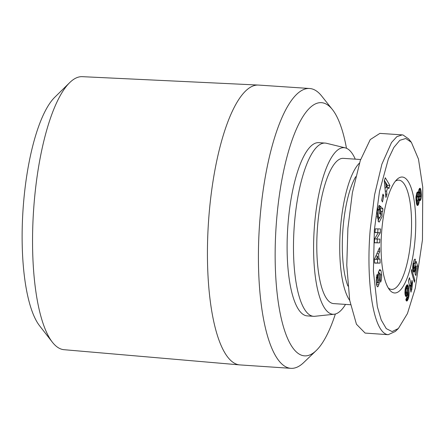<?xml version="1.0" encoding="UTF-8"?>
<svg xmlns="http://www.w3.org/2000/svg" width="445" height="445" viewBox="0 0 445 445"><rect width="100%" height="100%" fill="white"/><g stroke="black" fill="none" stroke-linecap="round" stroke-linejoin="round"><path stroke-width="0.67" d="M380.976 211.325L382.149 211.403L382.032 216.676L379.251 222.083L378.473 221.682L377.043 211.692L378.923 205.662A6.085 1.774 -86.2 0 1 379.39 205.49A6.085 1.774 -86.2 0 1 379.769 205.662L379.274 209.573A2.47 0.718 93.8 0 0 379.101 209.484A2.47 0.718 93.8 0 0 378.567 210.123L378.117 211.931L378.261 216.47L379.763 218.017L381.07 215.024L380.786 210.702L380.275 214.301L379.346 213.372L380.358 206.252L382.978 208.866L382.605 211.486L382.149 211.403M379.735 210.635L380.786 210.702M376.876 216.376L378.261 216.47M380.464 274.832L381.676 274.915C381.715 278.197 381.354 280.617 380.608 282.186L380.219 278.815C380.775 276.072 380.603 274.215 379.713 273.247A1.318 0.384 93.8 0 0 379.324 274.921L379.485 280.144A4.934 1.441 -86.2 0 1 379.329 282.937L378.05 286.602C377.538 287.164 377.076 286.647 376.659 285.061L376.186 281.012L376.843 275.182L377.282 274.343L377.505 277.936C377.01 279.894 377.093 281.552 377.755 282.903A1.318 0.384 93.8 0 0 377.799 282.925A1.318 0.384 93.8 0 0 377.811 282.925A1.318 0.384 93.8 0 0 378.289 281.218L378.133 276.1A4.934 1.441 -86.2 0 1 378.495 272.184L379.618 269.659L380.047 269.503M374.351 230.187L373.405 271.116L377.354 306.716L381.226 319.966L386.254 328.61L392.089 331.581L398.375 328.499L407.442 313.558L415.263 288.282L422.466 239.805L422.75 187.189L418.484 159.115L411.364 142.317L405.784 138.501L399.816 140.314L393.853 147.456L388.34 159.01L379.496 191.4L374.351 230.187M411.364 142.317L408.682 138.951L403.031 134.991L402.202 134.88L396.845 136.676L391.505 142.55L381.893 164.172L374.584 194.788L370.201 229.781C366.024 277.975 372.476 331.659 387.411 334.573L388.24 334.684L395.277 331.481L398.375 328.499M258.434 85.067L82.314 76.668A136.821 39.905 93.8 0 0 69.72 82.603A136.821 39.905 93.8 0 0 33.57 210.524A136.821 39.905 93.8 0 0 52.315 342.127A136.821 39.905 93.8 0 0 62.712 349.509A136.821 39.905 93.8 0 0 64.002 349.692L239.666 364.894A140.231 40.895 -86.2 0 1 238.342 364.705A140.231 40.895 -86.2 0 1 208.633 219.98A140.231 40.895 -86.2 0 1 258.434 85.067A140.231 40.895 -86.2 0 1 258.667 85.078L309.648 88.499A140.231 40.895 -86.2 0 1 311.2 88.705A140.231 40.895 -86.2 0 1 321.646 95.998L332.354 109.464A126.875 37.002 -86.2 0 1 346.477 148.274M69.72 82.603L54.863 97.16A120.495 35.144 93.8 0 0 23.029 209.817A120.495 35.144 93.8 0 0 39.533 325.723L52.315 342.127M335.363 314.009A126.875 37.002 -86.2 0 1 316.178 350.588L303.768 362.503A140.231 40.895 -86.2 0 1 290.88 368.332A140.231 40.895 -86.2 0 1 289.328 368.121A140.231 40.895 -86.2 0 1 259.646 223.006A140.231 40.895 -86.2 0 1 309.648 88.499M316.178 350.588A126.875 37.002 -86.2 0 1 303.117 355.672A126.875 37.002 -86.2 0 1 276.44 221.96A126.875 37.002 -86.2 0 1 322.903 102.867A126.875 37.002 -86.2 0 1 332.354 109.464M345.52 304.397A83.471 24.341 -86.2 0 1 334.156 314.237L314.865 316.284A86.808 25.315 -86.2 0 1 313.575 316.312A86.808 25.315 -86.2 0 1 312.613 316.184A86.808 25.315 -86.2 0 1 294.24 226.349A86.808 25.315 -86.2 0 1 325.195 143.084A86.808 25.315 -86.2 0 1 326.152 143.212A86.808 25.315 -86.2 0 1 326.469 143.279L345.314 147.885A83.471 24.341 -86.2 0 1 355.26 159.154M313.575 316.312L307.2 315.883A86.808 25.315 -86.2 0 1 306.238 315.755A86.808 25.315 -86.2 0 1 287.865 225.921A86.808 25.315 -86.2 0 1 318.82 142.656L325.195 143.084M334.156 314.237A83.471 24.341 -86.2 0 1 331.992 314.137A83.471 24.341 -86.2 0 1 314.443 226.171A83.471 24.341 -86.2 0 1 345.014 147.818A83.471 24.341 -86.2 0 1 345.314 147.885M395.388 181.187A54.757 15.97 -86.2 0 1 398.887 180.147A54.757 15.97 -86.2 0 1 399.493 180.231A54.757 15.97 -86.2 0 1 411.08 236.896A54.757 15.97 -86.2 0 1 391.555 289.417A54.757 15.97 -86.2 0 1 390.949 289.333A54.757 15.97 -86.2 0 1 388.229 287.921M349.714 300.408A72.785 21.226 -86.2 0 1 340.33 230.137A72.785 21.226 -86.2 0 1 359.46 163.081M360.634 159.516L343.373 158.359A72.785 21.226 93.8 0 0 317.418 228.174A72.785 21.226 93.8 0 0 332.827 303.496A72.785 21.226 93.8 0 0 333.633 303.601L350.488 304.73M402.936 177.116A58.095 16.943 -86.2 0 1 415.152 238.342A58.095 16.943 -86.2 0 1 393.875 292.877A58.095 16.943 -86.2 0 1 389.553 289.856A58.095 16.943 -86.2 0 1 381.504 233.864A58.095 16.943 -86.2 0 1 396.957 179.446A58.095 16.943 -86.2 0 1 402.936 177.116M347.907 286.057A64.102 18.696 -86.2 0 1 355.7 176.721M290.88 368.332L239.894 364.911A140.231 40.895 -86.2 0 1 239.666 364.894M377.01 217.866L379.763 218.017M379.618 269.659L380.97 270.56L381.676 274.915M378.317 273.108L379.83 273.208L378.311 273.152M378.05 286.602L377.633 286.814M374.401 242.792L374.657 238.754L378.311 232.696L375.04 232.64L375.28 228.841L380.52 228.936L380.275 232.824L376.531 239.032L379.88 239.087L379.646 242.887L374.401 242.792M382.978 194.081L383.812 195.761L382.472 201.997L381.638 200.317L382.978 194.081M387.94 187.084L386.594 191.133L386.944 194.309L385.893 197.474L384.269 180.881L385.309 177.766L389.887 185.47L388.819 188.686L387.94 187.084L386.527 186.989M378.717 253.906L378.912 259.135L380.002 259.012L380.152 263.095L374.623 263.123L374.473 259.096L379.568 247.604L379.724 251.748L378.717 253.906L376.826 253.778M415.23 264.302L416.047 261.209L417.772 266.238L415.847 275.516L415.024 273.948L416.331 267.668L415.847 266.271L415.252 270.076L414.128 272.151L413.316 271.628L412.671 268.741L413.027 263.841L414.273 259.702L414.818 259.174L415.402 259.268L414.69 263.434L414.178 263.396L413.778 264.391L413.772 266.805L414.634 267.901L415.23 264.302M408.76 297.238L407.531 300.375L406.997 301.009L406.396 300.942L405.823 299.724L406.98 296.932L407.281 297.711L407.826 296.793L407.77 292.554L407.22 295.18L406.357 296.509L405.545 296.092L405 294.089L405.256 288.46L406.101 286.129L407.247 284.778L408.059 285.49L408.504 286.869L409.15 292.315L408.76 297.238L407.703 297.171M411.736 269.453L414.823 280.244L414.406 282.247L411.325 271.428L411.736 269.453M411.87 288.566L410.98 292.193L408.382 280.812L409.495 277.697L411.197 285.156L411.981 280.3L412.56 282.853L411.87 288.566L410.123 288.449M419.591 200.539L419.285 200.117L418.389 204.694L417.304 205.49L416.437 203.482L415.908 197.669L416.754 193.035L417.632 191.867L418.411 192.78L418.929 189.57L420.03 188.218L420.92 190.11L421.426 195.221L420.998 199.026L420.241 200.567L419.591 200.539L420.241 200.567M379.83 205.724L378.923 205.662M378.995 205.607L379.769 205.662M378.011 221.065L379.207 218.017M380.147 210.663L380.425 208.699L382.978 208.866M380.425 208.699L380.058 208.332M376.57 284.639L378.951 284.8M376.398 284.628L376.782 282.764M378.99 273.152L378.706 271.439M379.129 270.438L380.97 270.56M376.309 277.508L377.677 277.602M378.311 232.696L375.046 232.513M374.412 242.67L379.646 242.887M377.093 242.714L377.327 239.043M374.646 238.904L376.531 239.032M377.961 228.891L377.727 232.652L380.275 232.824M382.633 195.683L383.812 195.761M386.944 194.309L385.576 194.215M385.264 191.044L386.594 191.133M385.103 187.79L384.981 188.152M386.772 187.006L387.339 185.304L389.887 185.47M387.339 185.304L384.43 180.409M377.794 259.057L378.912 259.135M376.22 255.152L376.253 256.031M377.788 251.62L379.724 251.748M374.618 262.939L380.152 263.095M377.605 262.928L377.466 259.302M417.772 266.238L415.191 265.977M412.632 267.801L414.334 267.918M412.643 267.417L414.034 267.512M412.643 267.35L414 267.439M412.665 266.727L413.772 266.805M412.721 266.004L413.661 266.065M412.804 265.309L413.661 265.365M412.943 264.336L413.778 264.391M413.021 263.896L413.895 263.957M413.132 263.323L414.178 263.396M413.16 263.184L414.39 263.268M414.734 259.224L415.402 259.268M413.75 272.129L414.128 272.151M413.466 271.856L414.428 271.917M413.438 271.812L414.467 271.884M413.194 271.339L414.751 271.444M412.988 270.71L415.013 270.844M412.815 269.915L415.252 270.076M412.765 269.642L412.927 268.964L415.474 269.136M412.927 268.964L412.993 268.63L415.547 268.802M414.723 267.74L415.697 267.807M412.993 268.63L413.116 267.834M414.946 267.273L415.752 267.323M415.157 266.227L415.847 266.271M408.299 298.812L406.257 298.673M406.569 297.922L408.549 298.055M407.887 296.287L408.927 296.353M407.948 295.352L409.055 295.424M407.943 294.935L409.089 295.007M407.898 294.067L409.15 294.151M407.826 293.166L409.166 293.261M407.231 292.187L409.15 292.315M407.375 291.202L409.1 291.319M407.381 290.162L409.011 290.274M407.258 289.078L408.894 289.183M407.092 288.443L408.81 288.56M406.207 288.054L406.113 287.481L408.66 287.648M406.113 287.481L405.957 286.702L408.504 286.869M406.129 286.079L408.332 286.23M406.407 285.595L408.154 285.712M406.552 285.39L408.059 285.49M406.886 284.995L407.792 285.056M407.186 284.8L407.525 284.822M405.896 296.481L406.357 296.509M405.606 296.175L406.652 296.248M405.351 295.658L406.958 295.769M405.173 295.041L407.22 295.18M405.028 294.262L407.453 294.423M404.978 293.878L405.072 293.427L407.62 293.6M407.119 292.51L407.77 292.554M405.072 293.427L405.134 292.982M406.674 297.666L407.281 297.711M406.719 297.56L407.197 297.594M406.452 300.97L406.997 301.009M406.246 300.731L407.231 300.798M406.018 300.275L407.531 300.375M405.862 299.63L407.87 299.763M405.979 299.351L408.009 299.485M413.817 280.178L414.823 280.244M411.892 289.639L410.373 289.539M410.357 289.473L411.886 289.573M409.889 287.414L411.898 287.548M409.645 286.352L411.97 286.508M409.584 285.045L409.495 285.679L412.042 285.851M411.23 284.867L412.176 284.928M411.347 283.849L412.348 283.916M411.497 282.781L412.56 282.853M409.344 285.028L411.197 285.156M419.273 200.523L417.961 200.434M418.128 200.039L419.285 200.117M418.161 199.955L420.575 200.117M418.255 199.633L420.725 199.799M418.378 199.048L420.998 199.026M418.45 198.859L418.656 197.897L421.209 198.07M418.656 197.897L418.801 196.757L421.354 196.929M420.102 196.112L421.409 196.201M420.369 195.149L421.426 195.221M420.425 194.092L421.404 194.154M420.225 192.952L421.332 193.024M418.745 192.513L418.673 191.845L421.226 192.012M418.628 190.883L421.092 191.05M418.673 191.845L418.584 191.172M418.828 189.97L420.92 190.11M419.068 189.242L420.725 189.353M419.312 188.708L420.525 188.786M419.524 188.441L420.347 188.496M416.915 192.679L418.411 192.78M417.043 192.468L418.322 192.552M417.432 192.001L418.05 192.045M417.165 205.362L417.844 205.406M416.87 204.928L418.183 205.017M416.715 204.583L418.389 204.694M416.509 203.81L418.712 203.955M416.37 203.081L418.968 203.076M416.42 202.909L416.498 202.531L419.051 202.703M416.498 202.531L416.654 201.507L419.201 201.68M416.654 201.507L416.698 200.829M417.137 192.696L416.687 194.348L416.87 196.139M402.202 134.88L379.897 133.383L370.246 139.591L360.3 160.495L352.379 192.746L347.895 228.285L346.777 265.37L349.698 300.314L356.445 324.233L365.106 333.077L388.24 334.684M386.238 187.868L387.044 185.437L385.693 182.967L386.238 187.868L384.947 187.784M384.463 182.884L385.693 182.967M374.479 259.34L377.799 259.263L377.683 256.125L375.841 256.003M377.683 256.125L376.125 259.452M405.378 287.998L406.647 288.082L405.3 288.288M404.9 292.966L407.014 292.821L407.336 289.511L406.647 288.082M404.883 292.432L406.291 292.526L406.491 293.021L404.894 292.91L406.808 293.094M404.878 291.575L406.135 291.659L406.291 292.526M404.883 291.531L406.135 291.659M404.944 290.518L406.057 290.591L406.129 291.614M405.05 289.617L406.09 289.689L406.057 290.591M405.139 289.033L406.179 289.105L406.09 289.689M406.424 288.366L406.179 289.105M420.425 193.992L420.091 192.641L419.496 193.202L419.257 195.683L419.568 196.634L420.303 195.527L420.425 193.992M418.3 196.551L419.568 196.634M418.255 196.412L419.468 196.495M416.709 195.511L419.257 195.683M416.687 194.348L419.234 194.521M416.72 193.964L419.268 194.131M416.948 193.03L419.496 193.202M417.071 192.763L419.618 192.93M418.439 192.49L419.952 192.59M415.942 199.304L416.948 199.377L416.982 199.933L415.98 199.866M415.903 198.17L417.026 198.248L416.948 199.377M415.925 197.346L417.188 197.43L417.026 198.248M415.964 196.551L417.482 196.651L417.188 197.43M416.014 196.123L417.783 196.245L417.482 196.651M416.019 196.078L417.783 196.245M416.058 200.79L417.605 200.89L417.938 200.484L418.484 198.225L418.1 196.217M416.014 200.322L417.071 200.395L417.338 200.873M416.982 199.933L417.071 200.395M377.21 286.513L378.072 286.574M377.288 210.034L378.567 210.123M377.961 282.842L379.329 282.937M378.256 280.061L379.485 280.144M378.144 274.843L379.324 274.921M377.755 282.903L376.298 282.809M376.27 277.852L377.505 277.936M377.811 282.925L376.298 282.825M379.101 209.484L377.416 209.373"/></g></svg>
